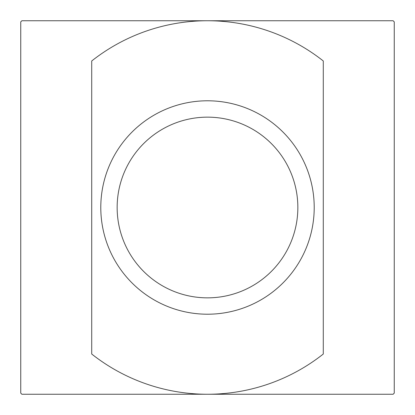 <?xml version="1.0" encoding="UTF-8"?>
<svg xmlns="http://www.w3.org/2000/svg" width="415" height="415" viewBox="0 0 415 415"><rect width="100%" height="100%" fill="white"/><g stroke="black" fill="none" stroke-linecap="round" stroke-linejoin="round"><path stroke-width="0.62" d="M207.5 314.212A106.712 106.712 0 0 1 100.788 207.5A106.712 106.712 0 0 1 207.5 100.788A106.712 106.712 0 0 1 314.212 207.5A106.712 106.712 0 0 1 207.5 314.212M207.5 297.851A90.351 90.351 0 0 1 117.149 207.5A90.351 90.351 0 0 1 207.5 117.149A90.351 90.351 0 0 1 297.851 207.5A90.351 90.351 0 0 1 207.5 297.851M91.715 207.5L91.715 354.026A186.75 186.75 0 0 0 207.5 394.25L393.135 394.25A263.318 263.318 0 0 0 394.25 393.135L394.25 21.865A263.318 263.318 0 0 0 393.135 20.75L207.5 20.75A186.75 186.75 0 0 1 323.285 60.974L323.285 354.026A186.75 186.75 0 0 1 207.5 394.25L21.865 394.25A263.318 263.318 0 0 1 20.75 393.135L20.75 21.865A263.318 263.318 0 0 1 21.865 20.75L207.5 20.75A186.75 186.75 0 0 0 91.715 60.974L91.715 207.5"/></g></svg>
